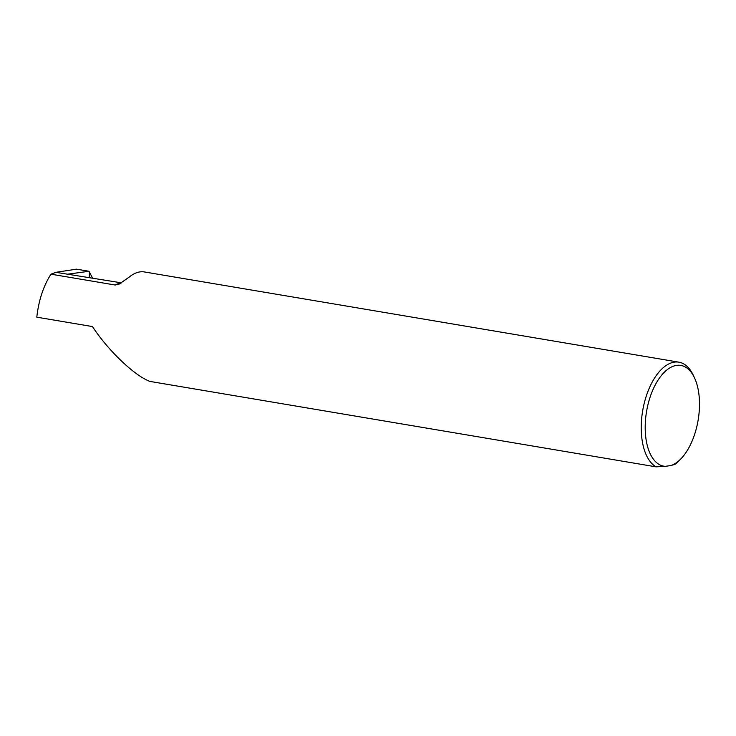 <?xml version="1.0" encoding="UTF-8"?>
<svg xmlns="http://www.w3.org/2000/svg" width="736" height="736" viewBox="0 0 736 736"><rect width="100%" height="100%" fill="white"/><g stroke="black" fill="none" stroke-linecap="round" stroke-linejoin="round"><path stroke-width="1.1" d="M676.669 365.369A51.088 26.146 99.6 0 0 645.812 416.778A51.088 26.146 99.6 0 0 665.206 466.339L670.892 465.557A51.088 26.146 99.6 0 0 680.874 458.859A51.088 26.146 99.6 0 0 694.536 377.927A51.088 26.146 99.6 0 0 676.669 365.369M665.206 466.339L656.052 466.845A53.976 27.618 -80.4 0 1 642.795 410.072A53.976 27.618 -80.4 0 1 674.47 362.112A53.976 27.618 -80.4 0 1 678.886 362.167A53.976 27.618 -80.4 0 1 693.349 375.378L694.536 377.927M656.052 466.845L149.969 381.423C134.651 375.857 108.045 350.474 92.478 326.572L36.8 317.179C38.695 300.334 43.415 286 50.977 274.178L115.175 285.016L119.168 284.114L129.324 277.003A53.976 27.618 -80.4 0 1 144.412 271.952L678.886 362.167M680.874 458.859L678.914 460.874A53.976 27.618 -80.4 0 1 675.17 464.232L670.892 465.557M50.977 274.178L55.927 272.329L121.477 282.845M67.28 274.243L89.001 271.28L76.415 269.155L55.927 272.329M89.001 271.28L92.469 277.95M89.498 272.283L89.185 277.389M120.98 283.148A43.212 22.117 99.6 0 0 115.175 285.016"/></g></svg>
